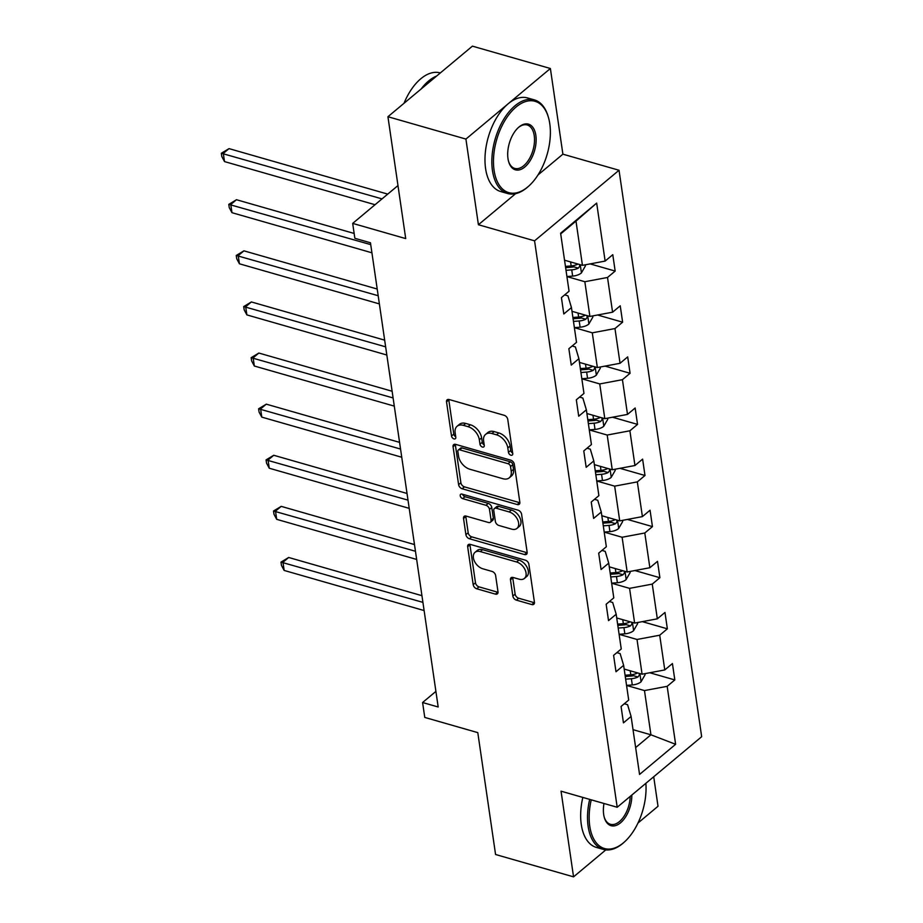 <?xml version="1.0" encoding="UTF-8"?>
<svg xmlns="http://www.w3.org/2000/svg" width="923" height="923" viewBox="0 0 923 923"><rect width="100%" height="100%" fill="white"/><g stroke="black" fill="none" stroke-linecap="round" stroke-linejoin="round"><path stroke-width="1.38" d="M510.927 455.212A2.677 1.731 -129.9 0 0 512.311 455.016A2.677 1.731 -129.9 0 0 512.738 453.574L507.754 419.411A3.819 2.469 -129.9 0 0 504.223 415.315L449.12 399.521A3.819 2.469 -129.9 0 0 447.136 399.797A3.819 2.469 -129.9 0 0 446.524 401.863L451.509 436.025A2.677 1.731 -129.9 0 0 453.978 438.887A2.677 1.731 -129.9 0 0 455.362 438.69A2.677 1.731 -129.9 0 0 455.789 437.248L455.154 432.829A12.23 7.892 -129.9 0 1 457.104 426.253A12.23 7.892 -129.9 0 1 463.45 425.353L468.042 426.668A12.23 7.892 -129.9 0 1 479.337 439.763L479.983 444.182A2.677 1.731 -129.9 0 0 482.452 447.055A2.677 1.731 -129.9 0 0 483.837 446.859A2.677 1.731 -129.9 0 0 484.263 445.417L483.617 440.998A12.23 7.892 -129.9 0 1 485.579 434.41A12.23 7.892 -129.9 0 1 491.924 433.51L496.516 434.825A12.23 7.892 -129.9 0 1 507.812 447.932L508.458 452.351A2.677 1.731 -129.9 0 0 510.927 455.212M387.937 116.725L472.403 46.15L550.385 68.498L465.919 139.073L387.937 116.725L405.716 238.596L352.69 223.389L354.859 238.296L370.458 242.772L438.183 706.995L422.584 702.518L424.765 717.425L477.791 732.631L495.57 854.502L573.552 876.85L605.834 849.875M638.001 823.004L658.018 806.275L653.715 776.762M512.842 596.039A3.819 2.469 -129.9 0 0 516.372 600.135L531.833 604.565A3.819 2.469 -129.9 0 0 533.817 604.277A3.819 2.469 -129.9 0 0 534.429 602.223L528.891 564.276A3.819 2.469 -129.9 0 0 525.36 560.18L470.245 544.385A3.819 2.469 -129.9 0 0 468.273 544.674A3.819 2.469 -129.9 0 0 467.661 546.728L473.187 584.674A3.819 2.469 -129.9 0 0 476.718 588.77L495.397 594.124A3.819 2.469 -129.9 0 0 497.382 593.835A3.819 2.469 -129.9 0 0 497.993 591.781L495.628 575.537A3.819 2.469 -129.9 0 0 492.097 571.452L482.833 568.787A10.222 6.599 -129.9 0 1 474.434 561.207A10.222 6.599 -129.9 0 1 475.022 552.346A10.222 6.599 -129.9 0 1 480.318 551.585L516.603 561.992A10.222 6.599 -129.9 0 1 524.991 569.572A10.222 6.599 -129.9 0 1 524.414 578.433A10.222 6.599 -129.9 0 1 519.118 579.194L513.061 577.463A3.819 2.469 -129.9 0 0 511.088 577.74A3.819 2.469 -129.9 0 0 510.477 579.794L512.842 596.039L515.126 594.124A3.819 2.469 -129.9 0 0 518.657 598.219L534.117 602.65A3.819 2.469 -129.9 0 0 534.463 602.731M465.919 139.073L478.414 224.739L534.567 240.834L617.199 807.267L561.046 791.184L573.552 876.85M517.249 504.546A3.819 2.469 -129.9 0 0 519.222 504.27A3.819 2.469 -129.9 0 0 519.834 502.216L514.307 464.269A3.819 2.469 -129.9 0 0 510.777 460.173L455.662 444.378A3.819 2.469 -129.9 0 0 453.678 444.667A3.819 2.469 -129.9 0 0 453.066 446.72L458.604 484.667A3.819 2.469 -129.9 0 0 462.135 488.752L517.249 504.546L519.534 502.643A3.819 2.469 -129.9 0 0 519.868 502.723M521.599 514.273L527.137 552.219A3.819 2.469 -129.9 0 1 526.525 554.273A3.819 2.469 -129.9 0 1 524.541 554.561L469.426 538.755A3.819 2.469 -129.9 0 1 465.896 534.671L463.531 518.426A3.819 2.469 -129.9 0 1 464.142 516.372A3.819 2.469 -129.9 0 1 466.127 516.095L488.475 522.499A3.819 2.469 -129.9 0 0 490.459 522.21A3.819 2.469 -129.9 0 0 491.059 520.157L489.49 509.381A3.819 2.469 -129.9 0 0 485.959 505.296L462.688 498.628A2.677 1.731 -129.9 0 1 460.496 496.632A2.677 1.731 -129.9 0 1 460.646 494.313A2.677 1.731 -129.9 0 1 462.031 494.117L518.068 510.177A3.819 2.469 -129.9 0 1 521.599 514.273M624.306 703.753L627.582 704.687L631.101 716.456L623.452 722.847L621.064 706.464L628.701 700.072L623.636 665.345L615.987 671.736L613.599 655.353L621.248 648.973L616.183 614.245L608.534 620.625L606.146 604.253L613.795 597.862L608.73 563.134L601.081 569.526L598.692 553.142L606.342 546.751L601.277 512.023L593.627 518.414L591.239 502.031L598.889 495.651L593.812 460.923L586.174 467.303L583.774 450.932L591.424 444.54L586.359 409.812L578.709 416.204L576.321 399.821L583.971 393.429L578.906 358.701L571.256 365.093L568.868 348.709L576.517 342.329L571.452 307.601L563.803 313.982L561.415 297.61L569.064 291.218L560.607 233.231L596.673 203.095L605.13 261.082L612.78 254.69L615.168 271.074L607.519 277.465L612.584 312.193L620.233 305.801L622.621 322.185L614.972 328.565L620.048 363.293L627.686 356.901L630.086 373.284L622.437 379.676L627.502 414.404L635.151 408.012L637.539 424.395L629.89 430.787L634.955 465.515L642.604 459.123L644.992 475.495L637.343 481.887L642.408 516.615L650.057 510.223L652.446 526.606L644.796 532.998L649.861 567.726L657.511 561.334L659.899 577.717L652.261 584.109L657.326 618.825L664.975 612.445L667.364 628.817L659.714 635.209L664.779 669.936L672.429 663.545L674.817 679.928L667.167 686.32L675.624 744.307L639.558 774.443L631.101 716.456M534.567 240.834L619.033 170.259L701.665 736.704L617.199 807.267M619.114 634.332L637.02 639.466L642.085 674.194L624.179 669.06M642.085 674.194L664.779 669.936M637.02 639.466L659.714 635.209M616.852 652.642L620.129 653.576L623.636 665.345M611.661 583.232L629.567 588.355L634.632 623.083L616.726 617.96M634.632 623.083L657.326 618.825M629.567 588.355L652.261 584.109M609.399 601.531L612.676 602.477L616.183 614.245M604.207 532.121L622.114 537.255L627.179 571.983L609.272 566.849M627.179 571.983L649.861 567.726M622.114 537.255L644.796 532.998M601.934 550.431L605.223 551.366L608.73 563.134M596.754 481.01L614.66 486.144L619.725 520.872L601.819 515.738M619.725 520.872L642.408 516.615M614.66 486.144L637.343 481.887M594.481 499.32L597.758 500.266L601.277 512.023M589.289 429.91L607.196 435.045L612.261 469.761L594.354 464.638M612.261 469.761L634.955 465.515M607.196 435.045L629.89 430.787M587.028 448.209L590.305 449.155L593.812 460.923M581.836 378.799L599.742 383.933L604.807 418.661L586.901 413.527M604.807 418.661L627.502 414.404M599.742 383.933L622.437 379.676M579.575 397.109L582.851 398.044L586.359 409.812M592.704 315.92L592.866 317.039L588.782 324.135A10.326 5.434 171.7 0 1 580.106 327.192L574.371 327.642L592.289 332.822L597.354 367.55L579.448 362.416M597.354 367.55L620.048 363.293M592.289 332.822L614.972 328.565M572.122 345.998L575.398 346.944L578.906 358.701M566.93 276.588L584.836 281.723L589.901 316.439L571.995 311.316M589.901 316.439L612.584 312.193M584.836 281.723L607.519 277.465M564.657 294.887L567.933 295.833L571.452 307.601M596.673 203.095L575.987 221.105L582.448 265.339L564.541 260.205M582.448 265.339L605.13 261.082M537.982 174.978L562.892 154.176L550.385 68.498M562.892 154.176L619.033 170.259M397.975 185.558L352.69 223.389M435.91 691.396L422.584 702.518M635.635 747.584L650.934 734.8L644.473 690.577L626.567 685.443M633.028 729.666L650.934 734.8L675.624 744.307M575.987 221.105L560.699 233.888M644.473 690.577L667.167 686.32M590.132 263.897L615.168 271.074M597.585 314.997L622.621 322.185M605.038 366.108L630.086 373.284M612.503 417.219L637.539 424.395M619.956 468.319L644.992 475.495M627.409 519.43L652.446 526.606M634.862 570.541L659.899 577.717M642.316 621.64L667.364 628.817M649.78 672.752L674.817 679.928M478.414 224.739L515.622 193.657M512.669 453.089A2.677 1.731 -129.9 0 1 510.742 450.436L510.096 446.017A12.23 7.892 -129.9 0 0 498.801 432.922L496.516 434.825M485.579 434.41L487.863 432.506A12.23 7.892 -129.9 0 1 494.197 431.606L498.801 432.922M457.104 426.253L459.389 424.349A12.23 7.892 -129.9 0 1 465.723 423.438L470.326 424.765A12.23 7.892 -129.9 0 1 481.621 437.86L482.268 442.279A2.677 1.731 -129.9 0 0 484.194 444.921M448.774 399.44A3.819 2.469 -129.9 0 0 448.809 399.947L453.793 434.122A2.677 1.731 -129.9 0 0 455.72 436.764M455.316 444.298A3.819 2.469 -129.9 0 0 455.351 444.805L460.889 482.752A3.819 2.469 -129.9 0 0 464.419 486.848L519.534 502.643M510.534 466.577A2.677 1.731 -129.9 0 0 508.065 463.715L459.689 449.847A2.677 1.731 -129.9 0 0 458.293 450.043A2.677 1.731 -129.9 0 0 457.866 451.485L458.546 456.147A12.23 7.892 -129.9 0 0 469.853 469.242L502.92 478.725A12.23 7.892 -129.9 0 0 509.254 477.826A12.23 7.892 -129.9 0 0 511.215 471.238L510.534 466.577L512.819 464.673A2.677 1.731 -129.9 0 0 510.338 461.8L508.065 463.715M458.293 450.043L460.577 448.14A2.677 1.731 -129.9 0 1 461.973 447.943L510.338 461.8M509.254 477.826L511.538 475.91A12.23 7.892 -129.9 0 0 513.5 469.334L511.215 471.238M512.819 464.673L513.5 469.334M465.78 516.015A3.819 2.469 -129.9 0 0 465.815 516.522L468.18 532.756A3.819 2.469 -129.9 0 0 471.711 536.851L526.825 552.646A3.819 2.469 -129.9 0 0 527.171 552.727M490.459 522.21L492.732 520.307A3.819 2.469 -129.9 0 0 493.344 518.253L491.774 507.477A3.819 2.469 -129.9 0 0 488.244 503.381L464.973 496.712L462.688 498.628M462.608 494.278A2.677 1.731 -129.9 0 0 464.973 496.712M511.665 529.144A10.222 6.599 -129.9 0 0 516.972 528.394A10.222 6.599 -129.9 0 0 517.549 519.522A10.222 6.599 -129.9 0 0 509.15 511.942L496.378 508.273A3.819 2.469 -129.9 0 0 494.393 508.561A3.819 2.469 -129.9 0 0 493.782 510.615L495.351 521.391A3.819 2.469 -129.9 0 0 498.882 525.475L511.665 529.144M516.972 528.394L519.245 526.479A10.222 6.599 -129.9 0 0 519.834 517.618A10.222 6.599 -129.9 0 0 511.434 510.027L509.15 511.942M494.393 508.561L496.678 506.646A3.819 2.469 -129.9 0 1 498.651 506.369L511.434 510.027M512.715 577.383A3.819 2.469 -129.9 0 0 512.761 577.89L515.126 594.124M524.414 578.433L526.698 576.529A10.222 6.599 -129.9 0 0 527.275 567.668A10.222 6.599 -129.9 0 0 518.888 560.076L516.603 561.992M475.022 552.346L477.306 550.431A10.222 6.599 -129.9 0 1 482.602 549.681L518.888 560.076M469.899 544.305A3.819 2.469 -129.9 0 0 469.945 544.824L475.472 582.759A3.819 2.469 -129.9 0 0 479.002 586.855L497.682 592.208A3.819 2.469 -129.9 0 0 498.028 592.289M585.251 264.809L585.413 265.939L581.328 273.023A10.326 5.434 171.7 0 1 572.652 276.092L566.918 276.531M387.741 194.118L229.031 148.626L223.32 153.391L224.508 161.583L375.038 204.721M578.029 264.07L577.74 264.186A10.326 5.434 171.7 0 1 571.164 265.928L565.441 266.378M566.007 270.312L571.741 269.862A10.326 5.434 -8.3 0 0 578.317 268.12L579.679 266.332L579.575 264.52M578.317 268.12L573.829 266.839A5.261 2.769 171.7 0 1 571.995 267.151L565.626 267.647M382.03 198.883L221.335 153.253L229.031 148.626M224.508 161.583L221.808 156.529L221.335 153.253M549.773 123.705A47.523 26.282 106 0 0 548.493 117.625A47.523 26.282 106 0 0 513.88 108.995A47.523 26.282 106 0 0 494.07 170.247A47.523 26.282 106 0 0 528.914 185.938A47.523 26.282 106 0 0 549.773 123.705M528.914 185.938L528.141 186.631A48.688 26.929 -74 0 1 507.581 193.507A48.688 26.929 -74 0 1 492.455 170.547A48.688 26.929 -74 0 1 503.358 119.932A48.688 26.929 -74 0 1 534.405 99.903A48.688 26.929 -74 0 1 548.204 116.633L548.493 117.625M535.848 135.335A23.756 13.141 -74 0 1 525.948 165.967A23.756 13.141 -74 0 1 508.642 161.652A23.756 13.141 -74 0 1 507.996 158.606A23.756 13.141 -74 0 1 518.438 127.489A23.756 13.141 -74 0 1 535.848 135.335M508.504 161.144A22.59 12.495 106 0 0 514.769 168.424A22.59 12.495 106 0 0 529.167 159.125A22.59 12.495 106 0 0 534.232 135.646A22.59 12.495 106 0 0 527.218 124.986A22.59 12.495 106 0 0 518.045 127.847M404.02 103.284A48.688 26.929 -74 0 1 440.202 72.905L440.34 72.94M421.038 89.07A48.688 26.929 -74 0 1 436.637 76.032M507.581 193.507L500.716 191.534A48.688 26.929 -74 0 1 485.59 168.574A48.688 26.929 -74 0 1 496.493 117.971A48.688 26.929 -74 0 1 527.541 97.942L534.405 99.903M591.251 799.837A47.523 26.282 106 0 0 589.751 826.12A47.523 26.282 106 0 0 624.594 841.811A47.523 26.282 106 0 0 645.869 783.315M624.594 841.811L623.833 842.503A48.688 26.929 -74 0 1 603.261 849.379A48.688 26.929 -74 0 1 588.136 826.42A48.688 26.929 -74 0 1 589.682 799.387M631.828 795.049A23.756 13.141 -74 0 1 620.36 822.958A23.756 13.141 -74 0 1 604.323 817.524A23.756 13.141 -74 0 1 603.677 814.478A23.756 13.141 -74 0 1 603.988 803.483M604.184 817.017A22.59 12.495 106 0 0 610.449 824.297A22.59 12.495 106 0 0 630.19 796.422M603.261 849.379L596.396 847.418A48.688 26.929 -74 0 1 581.271 824.458A48.688 26.929 -74 0 1 582.828 797.426M354.155 233.461L236.484 199.726L230.773 204.502L231.973 212.694L371.923 252.798M585.482 315.181L585.205 315.297A10.326 5.434 171.7 0 1 578.629 317.039L572.895 317.489M573.471 321.412L579.194 320.973A10.326 5.434 -8.3 0 0 585.77 319.231L587.132 317.443L587.028 315.62M585.77 319.231L581.282 317.939A5.261 2.769 171.7 0 1 579.459 318.262L573.079 318.758M370.723 244.618L228.789 204.364L236.484 199.726M231.973 212.694L229.262 207.64L228.789 204.364M600.158 367.019L600.331 368.15L596.235 375.246A10.326 5.434 171.7 0 1 587.559 378.303L581.825 378.742M377.207 289.037L243.937 250.837L238.226 255.602L239.426 263.793L379.376 303.909M592.935 366.281L592.658 366.408A10.326 5.434 171.7 0 1 586.082 368.15L580.348 368.589M580.925 372.523L586.647 372.073A10.326 5.434 -8.3 0 0 593.235 370.342L594.585 368.554L594.493 366.731M593.235 370.342L588.747 369.05A5.261 2.769 171.7 0 1 586.913 369.373L580.532 369.858M378.188 295.718L236.242 255.475L243.937 250.837M239.426 263.793L236.726 258.752L236.242 255.475M607.611 418.131L607.784 419.261L603.688 426.345A10.326 5.434 171.7 0 1 595.012 429.414L589.289 429.853M384.66 340.149L251.391 301.948L245.68 306.713L246.879 314.905L386.829 355.02M600.388 417.392L600.112 417.508A10.326 5.434 171.7 0 1 593.535 419.25L587.801 419.7M588.378 423.634L594.112 423.184A10.326 5.434 -8.3 0 0 600.688 421.442L602.05 419.653L601.946 417.842M600.688 421.442L596.2 420.161A5.261 2.769 171.7 0 1 594.366 420.473L587.986 420.969M385.641 346.829L243.695 306.574L251.391 301.948M246.879 314.905L244.18 309.851L243.695 306.574M615.076 469.242L615.237 470.361L611.141 477.456A10.326 5.434 171.7 0 1 602.477 480.514L596.743 480.964M392.125 391.248L258.844 353.048L253.144 357.824L254.333 366.016L394.294 406.12M607.853 468.503L607.565 468.619A10.326 5.434 171.7 0 1 600.988 470.361L595.254 470.799M595.831 474.734L601.565 474.295A10.326 5.434 -8.3 0 0 608.142 472.553L609.503 470.765L609.399 468.942M608.142 472.553L603.654 471.261A5.261 2.769 171.7 0 1 601.819 471.584L595.45 472.08M393.094 397.94L251.16 357.686L258.844 353.048M254.333 366.016L251.633 360.962L251.16 357.686M622.529 520.341L622.69 521.472L618.606 528.567A10.326 5.434 171.7 0 1 609.93 531.625L604.196 532.063M399.578 442.359L266.309 404.159L260.598 408.924L261.786 417.115L401.747 457.231M615.306 519.603L615.03 519.73A10.326 5.434 171.7 0 1 608.442 521.472L602.719 521.91M603.284 525.845L609.018 525.395A10.326 5.434 -8.3 0 0 615.595 523.664L616.956 521.876L616.852 520.053M615.595 523.664L611.107 522.372A5.261 2.769 171.7 0 1 609.272 522.683L602.904 523.179M400.547 449.04L258.613 408.797L266.309 404.159M261.786 417.115L259.086 412.073L258.613 408.797M629.982 571.452L630.144 572.583L626.059 579.667A10.326 5.434 171.7 0 1 617.383 582.736L611.649 583.174M407.031 493.47L273.762 455.27L268.051 460.035L269.251 468.226L409.201 508.342M622.76 570.714L622.483 570.829A10.326 5.434 171.7 0 1 615.906 572.572L610.172 573.021M610.749 576.956L616.472 576.506A10.326 5.434 -8.3 0 0 623.06 574.764L624.41 572.975L624.317 571.164M623.06 574.764L618.56 573.483A5.261 2.769 171.7 0 1 616.737 573.794L610.357 574.291M408.012 500.151L266.066 459.896L273.762 455.27M269.251 468.226L266.551 463.173L266.066 459.896M637.435 622.564L637.608 623.683L633.513 630.778A10.326 5.434 171.7 0 1 624.836 633.836L619.114 634.286M414.485 544.57L281.215 506.369L275.504 511.146L276.704 519.337L416.654 559.442M630.213 621.825L629.936 621.94A10.326 5.434 171.7 0 1 623.36 623.683L617.625 624.121M618.202 628.055L623.936 627.617A10.326 5.434 -8.3 0 0 630.513 625.875L631.874 624.086L631.77 622.264M630.513 625.875L626.025 624.583A5.261 2.769 171.7 0 1 624.19 624.906L617.81 625.402M415.465 551.262L273.52 511.007L281.215 506.369M276.704 519.337L274.004 514.284L273.52 511.007M644.9 673.663L645.062 674.794L640.966 681.889A10.326 5.434 171.7 0 1 632.29 684.947L626.567 685.385M421.938 595.681L288.668 557.48L282.969 562.245L284.157 570.437L424.119 610.553M637.666 672.925L637.389 673.052A10.326 5.434 171.7 0 1 630.813 674.794L625.079 675.232M625.656 679.166L631.39 678.717A10.326 5.434 -8.3 0 0 637.966 676.974L639.327 675.186L639.224 673.375M637.966 676.974L633.478 675.694A5.261 2.769 171.7 0 1 631.644 676.005L625.263 676.501M422.919 602.361L280.984 562.119L288.668 557.48M284.157 570.437L281.457 565.395L280.984 562.119M510.096 446.017L507.812 447.932M494.197 431.606L491.924 433.51M482.268 442.279L479.983 444.182M481.621 437.86L479.337 439.763M470.326 424.765L468.042 426.668M465.723 423.438L463.45 425.353M453.793 434.122L451.509 436.025M448.809 399.947L446.524 401.863M510.742 450.436L508.458 452.351M464.419 486.848L462.135 488.752M460.889 482.752L458.604 484.667M455.351 444.805L453.066 446.72M461.973 447.943L459.689 449.847M526.825 552.646L524.541 554.561M471.711 536.851L469.426 538.755M468.18 532.756L465.896 534.671M465.815 516.522L463.531 518.426M493.344 518.253L491.059 520.157M491.774 507.477L489.49 509.381M488.244 503.381L485.959 505.296M498.651 506.369L496.378 508.273M512.761 577.89L510.477 579.794M482.602 549.681L480.318 551.585M497.682 592.208L495.397 594.124M479.002 586.855L476.718 588.77M475.472 582.759L473.187 584.674M469.945 544.824L467.661 546.728M534.117 602.65L531.833 604.565M518.657 598.219L516.372 600.135M581.432 272.85L580.244 264.705M571.164 265.928L570.587 261.936M572.652 276.092L571.741 269.862M588.886 323.961L587.697 315.816M578.629 317.039L578.04 313.047M580.106 327.192L579.194 320.973M596.339 375.061L595.15 366.916M586.082 368.15L585.494 364.158M587.559 378.303L586.647 372.073M603.792 426.172L602.604 418.027M593.535 419.25L592.947 415.258M595.012 429.414L594.112 423.184M611.245 477.283L610.057 469.138M600.988 470.361L600.412 466.369M602.477 480.514L601.565 474.295M618.71 528.383L617.522 520.237M608.442 521.472L607.865 517.468M609.93 531.625L609.018 525.395M626.163 579.494L624.975 571.349M615.906 572.572L615.318 568.58M617.383 582.736L616.472 576.506M633.616 630.605L632.428 622.46M623.36 623.683L622.771 619.691M624.836 633.836L623.936 627.617M641.07 681.705L639.881 673.559M630.813 674.794L630.236 670.79M632.29 684.947L631.39 678.717"/></g></svg>
